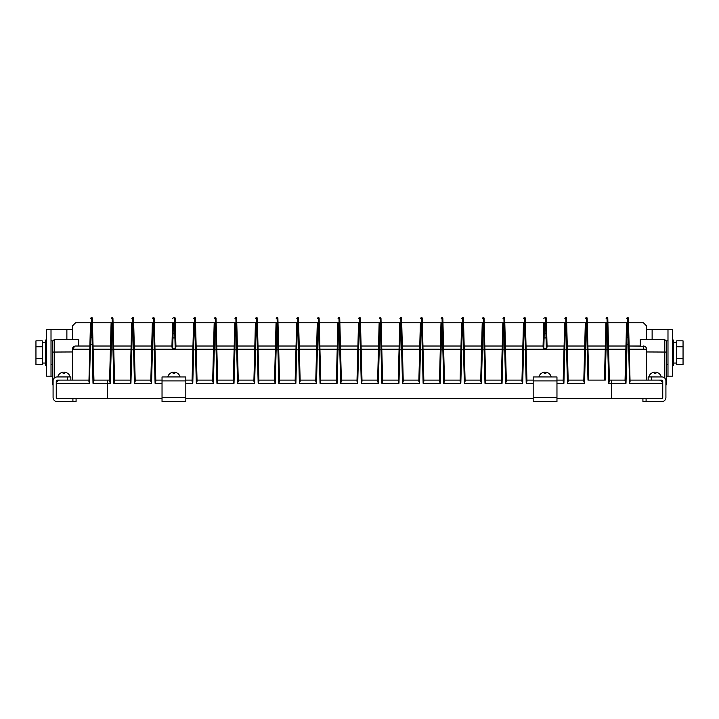 <?xml version="1.0" encoding="UTF-8"?>
<svg xmlns="http://www.w3.org/2000/svg" width="719" height="719" viewBox="0 0 719 719"><rect width="100%" height="100%" fill="white"/><g stroke="black" fill="none" stroke-linecap="round" stroke-linejoin="round"><path stroke-width="1.08" d="M607.897 322.768L627.336 322.768L626.95 337.705L628.109 336.977L627.606 317.474A0.791 0.791 0 0 1 628.397 318.238L630.06 381.564L629.583 383.29L628.541 344.113L627.022 344.554L625.997 383.29L625.036 380.971L626.546 323.541M628.541 323.541L628.397 318.238M587.279 322.768L606.719 322.768L605.236 380.117L587.989 380.117L586.371 317.474A0.791 0.791 0 0 1 587.162 318.238L587.989 349.802L587.89 346.019L605.335 346.019L605.254 349.191L587.971 349.191M587.89 346.019L587.162 318.238M546.44 322.768L565.476 322.768L564.792 349.829L567.372 349.802L568.19 381.196L567.453 383.29L565.754 317.474A0.791 0.791 0 0 1 566.545 318.238L567.372 349.802L567.273 346.019L584.718 346.019L584.637 349.191L567.354 349.191M567.273 346.019L566.545 318.238M525.427 322.768L544.463 322.768L544.085 337.948L546.835 337.921L547.078 347.052L546.323 348.724L545.532 317.474A0.791 0.791 0 0 1 546.323 318.238L546.835 337.921L546.323 318.238M484.184 322.768L503.624 322.768L502.941 349.829L505.511 349.802L506.338 381.196L505.601 383.29L503.893 317.474A0.791 0.791 0 0 1 504.684 318.238L505.511 349.802L505.412 346.019L522.857 346.019L522.776 349.191L505.502 349.191M505.412 346.019L504.684 318.238M463.566 322.768L483.006 322.768L482.314 349.829L484.894 349.802L485.72 381.196L484.983 383.29L483.276 317.474A0.791 0.791 0 0 1 484.067 318.238L484.894 349.802L484.795 346.019L502.239 346.019L502.159 349.191L484.876 349.191M484.211 323.541L484.067 318.238M442.949 322.768L462.389 322.768L461.697 349.829L464.276 349.802L465.103 381.196L464.357 383.29L462.659 317.474A0.791 0.791 0 0 1 463.449 318.238L464.276 349.802L464.177 346.019L481.622 346.019L481.541 349.191L464.258 349.191M464.177 346.019L463.449 318.238M422.332 322.768L441.772 322.768L441.08 349.829L443.659 349.802L444.477 381.196L443.74 383.29L442.041 317.474A0.791 0.791 0 0 1 442.832 318.238L443.659 349.802L443.56 346.019L461.005 346.019L460.924 349.191L443.641 349.191M443.56 346.019L442.832 318.238M401.714 322.768L421.154 322.768L420.462 349.829L423.042 349.802L423.859 381.196L423.123 383.29L421.424 317.474A0.791 0.791 0 0 1 422.215 318.238L423.042 349.802L422.943 346.019L440.388 346.019L440.307 349.191L423.024 349.191M422.943 346.019L422.215 318.238M381.097 322.768L400.528 322.768L399.845 349.829L402.424 349.802L403.242 381.196L402.505 383.29L400.807 317.474A0.791 0.791 0 0 1 401.597 318.238L402.424 349.802L402.325 346.019L419.77 346.019L419.689 349.191L402.406 349.191M402.325 346.019L401.597 318.238M360.48 322.768L379.911 322.768L379.228 349.829L381.807 349.802L382.625 381.196L381.888 383.29L380.18 317.474A0.791 0.791 0 0 1 380.98 318.238L381.807 349.802L381.708 346.019L399.153 346.019L399.072 349.191L381.789 349.191M381.708 346.019L380.98 318.238M339.862 322.768L359.293 322.768L358.61 349.829L361.19 349.802L362.008 381.196L361.271 383.29L359.563 317.474A0.791 0.791 0 0 1 360.363 318.238L361.19 349.802L361.082 346.019L378.536 346.019L378.446 349.191L361.172 349.191M361.082 346.019L360.363 318.238M319.236 322.768L338.676 322.768L337.993 349.829L340.563 349.802L341.39 381.196L340.653 383.29L338.946 317.474A0.791 0.791 0 0 1 339.736 318.238L340.563 349.802L340.464 346.019L357.918 346.019L357.828 349.191L340.554 349.191M340.464 346.019L339.736 318.238M298.619 322.768L318.059 322.768L317.367 349.829L319.946 349.802L320.773 381.196L320.036 383.29L318.328 317.474A0.791 0.791 0 0 1 319.119 318.238L319.946 349.802L319.847 346.019L337.292 346.019L337.211 349.191L319.928 349.191M319.847 346.019L319.119 318.238M297.441 322.768L296.749 349.829L299.329 349.802L300.156 381.196L299.41 383.29L297.711 317.474A0.791 0.791 0 0 1 298.502 318.238L299.329 349.802L299.23 346.019L316.675 346.019L316.594 349.191L299.311 349.191M299.23 346.019L298.502 318.238M257.384 322.768L276.824 322.768L276.132 349.829L278.711 349.802L279.529 381.196L278.792 383.29L277.094 317.474A0.791 0.791 0 0 1 277.885 318.238L278.711 349.802L278.613 346.019L296.057 346.019L295.976 349.191L278.693 349.191M278.028 323.541L277.885 318.238M236.767 322.768L256.207 322.768L255.515 349.829L258.094 349.802L258.912 381.196L258.175 383.29L256.476 317.474A0.791 0.791 0 0 1 257.267 318.238L258.094 349.802L257.995 346.019L275.44 346.019L275.359 349.191L258.076 349.191M257.995 346.019L257.267 318.238M235.589 322.768L234.897 349.829L237.477 349.802L238.295 381.196L237.558 383.29L235.859 317.474A0.791 0.791 0 0 1 236.65 318.238L237.477 349.802L237.378 346.019L254.823 346.019L254.742 349.191L237.459 349.191M236.785 323.541L236.65 318.238M214.963 322.768L214.28 349.829L216.859 349.802L217.677 381.196L216.94 383.29L215.242 317.474A0.791 0.791 0 0 1 216.033 318.238L216.859 349.802L216.761 346.019L234.205 346.019L234.124 349.191L216.841 349.191M216.761 346.019L216.033 318.238M174.393 317.474A0.791 0.791 0 0 1 175.193 318.238L175.948 347.052L175.193 348.724L174.393 317.474L172.677 318.238M173.333 322.768L172.955 337.948L175.706 337.921L175.193 318.238M153.111 322.768L152.428 349.829L154.998 349.802L155.825 381.196L155.088 383.29L153.381 317.474A0.791 0.791 0 0 1 154.172 318.238L154.998 349.802L154.9 346.019L171.949 346.019M154.9 346.019L154.172 318.238M132.494 322.768L131.802 349.829L134.381 349.802L135.208 381.196L134.471 383.29L132.763 317.474A0.791 0.791 0 0 1 133.554 318.238L134.381 349.802L134.282 346.019L151.727 346.019L151.646 349.191L134.363 349.191M134.282 346.019L133.554 318.238M92.436 322.768L111.876 322.768L111.184 349.829L113.764 349.802L114.591 381.196L113.845 383.29L112.146 317.474A0.791 0.791 0 0 1 112.937 318.238L113.764 349.802L113.665 346.019L131.11 346.019L131.029 349.191L113.746 349.191M113.665 346.019L112.937 318.238M72.43 330.021L72.43 339.674L72.43 325.959L75.603 322.768L91.259 322.768L90.891 336.977L92.05 337.705L91.529 317.474A0.791 0.791 0 0 1 92.32 318.238L93.048 346.019L110.492 346.019L110.411 349.191L93.128 349.191M89.929 344.086L90.459 344.113L89.417 383.29L88.94 381.564L90.1 337.606A0.791 0.638 -178.5 0 1 90.891 336.977L90.459 344.113L93.012 344.536L93.964 380.971L93.003 383.29L92.05 337.705A0.791 0.602 178.5 0 1 92.841 338.289L92.32 318.238M175.31 322.768L194.346 322.768L193.663 349.829L196.242 349.802L197.06 381.196L196.323 383.29L194.615 317.474A0.791 0.791 0 0 1 195.415 318.238L196.242 349.802L196.143 346.019L213.588 346.019L213.498 349.191L196.224 349.191M196.143 346.019L195.415 318.238M504.81 322.768L524.241 322.768L523.558 349.829L526.128 349.802L526.955 381.196L526.218 383.29L524.511 317.474A0.791 0.791 0 0 1 525.301 318.238L526.128 349.802L526.029 346.019L543.079 346.019M526.029 346.019L525.301 318.238M604.445 380.117L605.236 349.802L608.607 349.802L609.424 381.196L608.687 383.29L606.989 317.474A0.791 0.791 0 0 1 607.78 318.238L608.607 349.802L608.508 346.019L625.952 346.019M607.914 323.541L607.78 318.238M630.015 380.117L659.26 380.117C661.174 380.324 662.226 381.376 662.433 383.29L662.433 398.362L556.964 398.362M646.507 348.571L646.57 380.117M628.514 322.768L643.397 322.768L646.57 325.959L646.57 339.674M664.814 378.158L664.814 339.674L640.225 339.674L640.225 346.019L629.125 346.019L644.646 346.279M162.036 398.362L56.567 398.362L56.567 383.29C56.774 381.376 57.826 380.324 59.74 380.117L88.985 380.117L70.839 380.117L70.839 376.945L57.044 376.945A3.963 3.963 0 0 0 53.08 380.908L53.08 397.562A3.963 3.963 0 0 0 57.044 401.526L76.079 401.526L76.079 398.362M547.051 346.019L564.1 346.019L564.011 349.191L526.119 349.191M172.542 323.541L172.165 337.921L172.542 323.541M172.56 322.768L154.297 322.768M609.397 380.117L625.063 380.117M608.211 334.892A0.791 0.782 178.5 0 0 607.42 334.119L606.423 334.119A0.791 0.782 -178.5 0 0 605.623 334.892L605.254 349.191M568.163 380.117L583.819 380.117M586.102 322.768L584.529 383.29L583.792 381.196L584.637 349.191M585.329 322.768L566.662 322.768M526.928 380.117L533.174 380.117M556.964 380.117L563.202 380.117M564.685 323.541L564.002 349.802L564.792 349.829L563.912 383.29L563.175 381.196L564.011 349.191M543.807 348.724L544.085 337.948L543.294 337.921L543.672 323.541L543.052 347.052L543.807 348.724L546.323 348.724M506.311 380.117L521.967 380.117M525.742 334.892A0.791 0.782 178.5 0 0 524.951 334.119L523.944 334.119A0.791 0.782 -178.5 0 0 523.153 334.892L522.758 349.802L523.558 349.829L522.677 383.29L521.94 381.196L522.776 349.191M485.693 380.117L501.35 380.117M505.124 334.892A0.791 0.782 178.5 0 0 504.334 334.119L503.327 334.119A0.791 0.782 -178.5 0 0 502.536 334.892L502.141 349.802L502.941 349.829L502.06 383.29L501.323 381.196L502.159 349.191M465.067 380.117L480.732 380.117M484.507 334.892A0.791 0.782 178.5 0 0 483.716 334.119L482.71 334.119A0.791 0.782 -178.5 0 0 481.919 334.892L481.523 349.802L482.314 349.829L481.442 383.29L480.705 381.196L481.541 349.191M444.45 380.117L460.115 380.117M463.89 334.892A0.791 0.782 178.5 0 0 463.09 334.119L462.092 334.119A0.791 0.782 -178.5 0 0 461.301 334.892L460.906 349.802L461.697 349.829L460.825 383.29L460.088 381.196L460.924 349.191M423.833 380.117L439.498 380.117M443.272 334.892A0.791 0.782 178.5 0 0 442.473 334.119L441.475 334.119A0.791 0.782 -178.5 0 0 440.675 334.892L440.289 349.802L441.08 349.829L440.208 383.29L439.471 381.196L440.307 349.191M403.215 380.117L418.88 380.117M422.646 334.892A0.791 0.782 178.5 0 0 421.855 334.119L420.858 334.119A0.791 0.782 -178.5 0 0 420.058 334.892L419.671 349.802L420.462 349.829L419.59 383.29L418.844 381.196L419.689 349.191M382.598 380.117L398.254 380.117M402.029 334.892A0.791 0.782 178.5 0 0 401.238 334.119L400.231 334.119A0.791 0.782 -178.5 0 0 399.44 334.892L399.054 349.802L399.845 349.829L398.964 383.29L398.227 381.196L399.072 349.191M361.981 380.117L377.637 380.117M381.412 334.892A0.791 0.782 178.5 0 0 380.621 334.119L379.614 334.119A0.791 0.782 -178.5 0 0 378.823 334.892L378.437 349.802L379.228 349.829L378.347 383.29L377.61 381.196L378.446 349.191M341.363 380.117L357.019 380.117M360.794 334.892A0.791 0.782 178.5 0 0 360.003 334.119L358.997 334.119A0.791 0.782 -178.5 0 0 358.206 334.892L357.81 349.802L358.61 349.829L357.729 383.29L356.992 381.196L357.828 349.191M320.746 380.117L336.402 380.117M340.177 334.892A0.791 0.782 178.5 0 0 339.386 334.119L338.379 334.119A0.791 0.782 -178.5 0 0 337.588 334.892L337.193 349.802L337.993 349.829L337.112 383.29L336.375 381.196L337.211 349.191M300.12 380.117L315.785 380.117M319.56 334.892A0.791 0.782 178.5 0 0 318.769 334.119L317.762 334.119A0.791 0.782 -178.5 0 0 316.971 334.892L316.576 349.802L317.367 349.829L316.495 383.29L315.758 381.196L316.594 349.191M279.502 380.117L295.167 380.117M298.942 334.892A0.791 0.782 178.5 0 0 298.142 334.119L297.145 334.119A0.791 0.782 -178.5 0 0 296.354 334.892L295.958 349.802L296.749 349.829L295.877 383.29L295.141 381.196L295.976 349.191M296.668 322.768L278.001 322.768M258.885 380.117L274.55 380.117M278.325 334.892A0.791 0.782 178.5 0 0 277.525 334.119L276.527 334.119A0.791 0.782 -178.5 0 0 275.728 334.892L275.341 349.802L276.132 349.829L275.26 383.29L274.523 381.196L275.359 349.191M238.268 380.117L253.933 380.117M257.699 334.892A0.791 0.782 178.5 0 0 256.908 334.119L255.91 334.119A0.791 0.782 -178.5 0 0 255.11 334.892L254.724 349.802L255.515 349.829L254.643 383.29L253.897 381.196L254.742 349.191M217.65 380.117L233.307 380.117M237.081 334.892A0.791 0.782 178.5 0 0 236.29 334.119L235.284 334.119A0.791 0.782 -178.5 0 0 234.493 334.892L234.106 349.802L234.897 349.829L234.017 383.29L233.28 381.196L234.124 349.191M234.816 322.768L216.149 322.768M197.033 380.117L212.689 380.117M216.464 334.892A0.791 0.782 178.5 0 0 215.673 334.119L214.666 334.119A0.791 0.782 -178.5 0 0 213.876 334.892L213.489 349.802L214.28 349.829L213.399 383.29L212.662 381.196L213.498 349.191M214.19 322.768L195.532 322.768M155.798 380.117L162.036 380.117M185.826 380.117L192.072 380.117M195.847 334.892A0.791 0.782 178.5 0 0 195.056 334.119L194.049 334.119A0.791 0.782 -178.5 0 0 193.258 334.892L192.872 349.802L193.663 349.829L192.782 383.29L192.045 381.196L192.971 346.019L175.921 346.019M172.677 348.724L171.922 347.052L172.165 337.921L172.955 337.948L172.677 348.724L175.193 348.724M135.181 380.117L150.837 380.117M154.612 334.892A0.791 0.782 178.5 0 0 153.821 334.119L152.814 334.119A0.791 0.782 -178.5 0 0 152.024 334.892L151.628 349.802L152.428 349.829L151.547 383.29L150.81 381.196L151.646 349.191M152.338 322.768L133.671 322.768M114.555 380.117L130.22 380.117M133.995 334.892A0.791 0.782 178.5 0 0 133.204 334.119L132.197 334.119A0.791 0.782 -178.5 0 0 131.406 334.892L131.011 349.802L131.802 349.829L130.93 383.29L130.193 381.196L131.029 349.191M131.721 322.768L113.054 322.768M110.313 383.29L109.576 381.196L110.393 349.802L111.184 349.829L110.313 383.29L107.32 383.29L107.32 380.117L93.937 380.117L109.603 380.117M113.377 334.892A0.791 0.782 178.5 0 0 112.577 334.119L111.58 334.119A0.791 0.782 -178.5 0 0 110.789 334.892L110.411 349.191M72.43 380.117L72.43 349.191A3.173 3.173 0 0 1 75.603 346.019L89.875 346.019L78.775 346.019L78.775 339.674L54.186 339.674L54.186 378.158M533.174 398.362L185.826 398.362M643.397 346.019A3.173 3.173 0 0 1 646.57 349.191A3.173 3.173 0 0 0 643.397 346.019L643.397 349.191M89.794 349.191L72.43 349.191L74.956 346.082M90.1 337.606L90.459 323.541M110.789 334.892L111.085 323.541M131.406 334.892L131.703 323.541M152.024 334.892L152.32 323.541M193.258 334.892L193.555 323.541M213.876 334.892L214.172 323.541M234.493 334.892L234.789 323.541M255.11 334.892L255.407 323.541M275.728 334.892L276.033 323.541M296.354 334.892L296.65 323.541M316.971 334.892L317.268 323.541M337.588 334.892L337.885 323.541M358.206 334.892L358.502 323.541M378.823 334.892L379.12 323.541M399.44 334.892L399.737 323.541M420.058 334.892L420.354 323.541M440.675 334.892L440.972 323.541M461.301 334.892L461.598 323.541M481.919 334.892L482.215 323.541M502.536 334.892L502.833 323.541M523.153 334.892L523.45 323.541M585.302 323.541L584.619 349.802L587.989 349.802L588.78 380.117M605.623 334.892L605.919 323.541M626.159 338.289A0.791 0.602 1.5 0 1 626.95 337.705L627.022 344.554L625.988 344.536M629.071 344.086L628.541 344.113L628.109 336.977A0.791 0.638 -1.5 0 1 628.9 337.606M53.08 384.881L52.604 384.881L52.604 352.759L52.604 384.881M56.567 383.29A3.173 3.173 0 0 1 59.74 380.117A3.173 3.173 0 0 0 56.567 383.29L89.417 383.29M662.433 383.29A3.173 3.173 0 0 0 659.26 380.117A3.173 3.173 0 0 1 662.433 383.29L629.583 383.29M667.987 340.86L666.396 340.86L666.396 384.881L665.92 384.881M666.396 384.881L666.396 352.759M672.427 340.069L673.532 340.069L673.532 365.45L672.427 365.45M676.705 346.81L683.05 346.81L683.05 340.851L676.705 340.851L676.705 364.668L683.05 364.668L683.05 358.709L676.705 358.709M683.05 346.81L683.05 358.709M51.013 340.86L52.604 340.86L52.604 352.759M46.573 340.069L45.468 340.069L45.468 365.45L46.573 365.45M42.295 346.81L35.95 346.81L35.95 340.851L42.295 340.851L42.295 364.668L35.95 364.668L35.95 358.709L42.295 358.709M35.95 346.81L35.95 358.709M52.604 376.154L46.573 376.154L46.573 329.365L72.43 329.365M646.57 329.365L667.987 329.365L667.987 376.154L666.396 376.154M667.987 329.365L672.427 329.365L672.427 376.154L667.987 376.154M51.013 329.365L51.013 376.154M549.028 373.574L549.028 373.574A6.246 6.246 0 0 0 545.856 372.208L545.856 373.574A4.889 4.889 0 0 0 544.274 373.574L544.274 372.208A6.246 6.246 0 0 0 541.101 373.574L541.101 373.512A6.3 6.3 0 0 0 538.962 376.864L551.167 376.945M549.028 373.512A6.3 6.3 0 0 1 551.167 376.864M544.274 373.574A4.889 4.889 0 0 1 545.856 373.574M556.964 380.908L533.174 380.908L533.174 376.945L556.964 376.945L556.964 401.526L533.174 401.526L533.174 397.562L556.964 397.562M533.174 380.908L533.174 397.562M177.899 373.512L177.899 373.512A6.3 6.3 0 0 1 180.038 376.864L180.038 376.945M169.972 373.512L169.972 373.512A6.3 6.3 0 0 0 167.833 376.864L167.833 376.945M174.726 373.574A4.889 4.889 0 0 0 173.144 373.574A4.889 4.889 0 0 1 174.726 373.574L174.726 372.208A6.246 6.246 0 0 1 177.899 373.574M169.972 373.574A6.246 6.246 0 0 1 173.144 372.208L173.144 373.574M180.038 376.864L167.833 376.864M162.036 380.908L185.826 380.908L185.826 376.945L162.036 376.945L162.036 401.526L185.826 401.526L185.826 397.562L162.036 397.562M185.826 380.908L185.826 397.562M659.017 373.547L659.017 373.547A6.354 6.354 0 0 0 655.854 372.208L655.854 373.547A5.024 5.024 0 0 0 654.263 373.547L654.263 372.208A6.354 6.354 0 0 0 651.09 373.547L651.09 373.485A6.399 6.399 0 0 0 648.871 376.864L661.246 376.945M659.017 373.485A6.399 6.399 0 0 1 661.246 376.864M648.161 380.117L648.161 376.945L661.956 376.945A3.963 3.963 0 0 1 665.92 380.908L665.92 397.562A3.963 3.963 0 0 1 661.956 401.526L642.921 401.526L642.921 398.362M651.333 376.945L651.333 380.117L661.956 380.117A0.791 0.791 0 0 1 662.747 380.908L662.747 397.562A0.791 0.791 0 0 1 662.433 398.2M67.91 373.485L67.91 373.485A6.399 6.399 0 0 1 70.129 376.864L70.129 376.945M59.983 373.485L59.983 373.485A6.399 6.399 0 0 0 57.754 376.864L57.754 376.945M59.983 373.547A6.354 6.354 0 0 1 63.146 372.208L63.146 373.547A5.024 5.024 0 0 1 64.737 373.547L64.737 372.208A6.354 6.354 0 0 1 67.91 373.547M70.129 376.864L57.754 376.864M67.667 376.945L67.667 380.117L57.044 380.117A0.791 0.791 0 0 0 56.253 380.908L56.253 397.562A0.791 0.791 0 0 0 56.567 398.2M67.667 380.117L70.839 380.117M625.872 349.191L608.589 349.191M192.881 349.191L154.989 349.191M611.68 398.362L611.68 383.29L608.687 383.29M584.529 383.29L567.453 383.29M563.912 383.29L556.964 383.29M533.174 383.29L526.218 383.29M522.677 383.29L505.601 383.29M502.06 383.29L484.983 383.29M481.442 383.29L464.357 383.29M460.825 383.29L443.74 383.29M440.208 383.29L423.123 383.29M419.59 383.29L402.505 383.29M398.964 383.29L381.888 383.29M378.347 383.29L361.271 383.29M357.729 383.29L340.653 383.29M337.112 383.29L320.036 383.29M316.495 383.29L299.41 383.29M295.877 383.29L278.792 383.29M275.26 383.29L258.175 383.29M254.643 383.29L237.558 383.29M234.017 383.29L216.94 383.29M213.399 383.29L196.323 383.29M192.782 383.29L185.826 383.29M162.036 383.29L155.088 383.29M151.547 383.29L134.471 383.29M130.93 383.29L113.845 383.29M93.003 383.29L107.32 383.29L107.32 398.362M646.57 349.191L629.206 349.191M90.163 334.892A0.791 0.782 -178.5 0 1 90.962 334.119L91.96 334.119A0.791 0.782 178.5 0 1 92.76 334.892M564.388 334.892A0.791 0.782 1.5 0 1 565.179 334.119L566.186 334.119A0.791 0.782 -1.5 0 1 566.976 334.892M585.005 334.892A0.791 0.782 1.5 0 1 585.796 334.119L586.803 334.119A0.791 0.782 -1.5 0 1 587.594 334.892M626.24 334.892A0.791 0.782 1.5 0 1 627.04 334.119L628.038 334.119A0.791 0.782 -1.5 0 1 628.837 334.892M172.263 333.993A0.791 0.782 -178.5 0 1 173.063 333.23L174.807 333.23A0.791 0.782 178.5 0 1 175.598 333.993M546.737 333.993A0.791 0.782 178.5 0 0 545.937 333.23L544.193 333.23A0.791 0.782 -178.5 0 0 543.402 333.993M625.997 383.29L611.68 383.29L611.68 380.117M72.43 351.959L52.604 352.058M646.57 351.959L666.396 352.058M652.124 339.674L652.124 329.365M66.876 329.365L66.876 339.674M646.093 398.362L646.093 401.526M72.907 398.362L72.907 401.526M91.529 317.474L90.603 318.247M112.146 317.474L111.22 318.247M132.763 317.474L131.838 318.247M153.381 317.474L152.455 318.247M194.615 317.474L193.699 318.247M215.242 317.474L214.316 318.247M235.859 317.474L234.933 318.247M256.476 317.474L255.551 318.247M277.094 317.474L276.168 318.247M297.711 317.474L296.785 318.247M318.328 317.474L317.403 318.247M338.946 317.474L338.02 318.247M359.563 317.474L358.637 318.247M380.18 317.474L379.264 318.247M400.807 317.474L399.881 318.247M421.424 317.474L420.498 318.247M442.041 317.474L441.115 318.247M462.659 317.474L461.733 318.247M483.276 317.474L482.35 318.247M503.893 317.474L502.967 318.247M524.511 317.474L523.585 318.247M565.754 317.474L564.828 318.247M586.371 317.474L585.446 318.247M606.989 317.474L606.063 318.247M627.606 317.474L626.68 318.247M545.532 317.474L543.807 318.238M664.814 339.674L666.396 341.264M54.186 339.674L52.604 341.264M667.987 364.659L666.396 364.659M676.705 363.068L673.532 363.068M676.705 342.451L673.532 342.451M51.013 364.659L52.604 364.659M42.295 342.451L45.468 342.451M42.295 363.068L45.468 363.068"/></g></svg>
